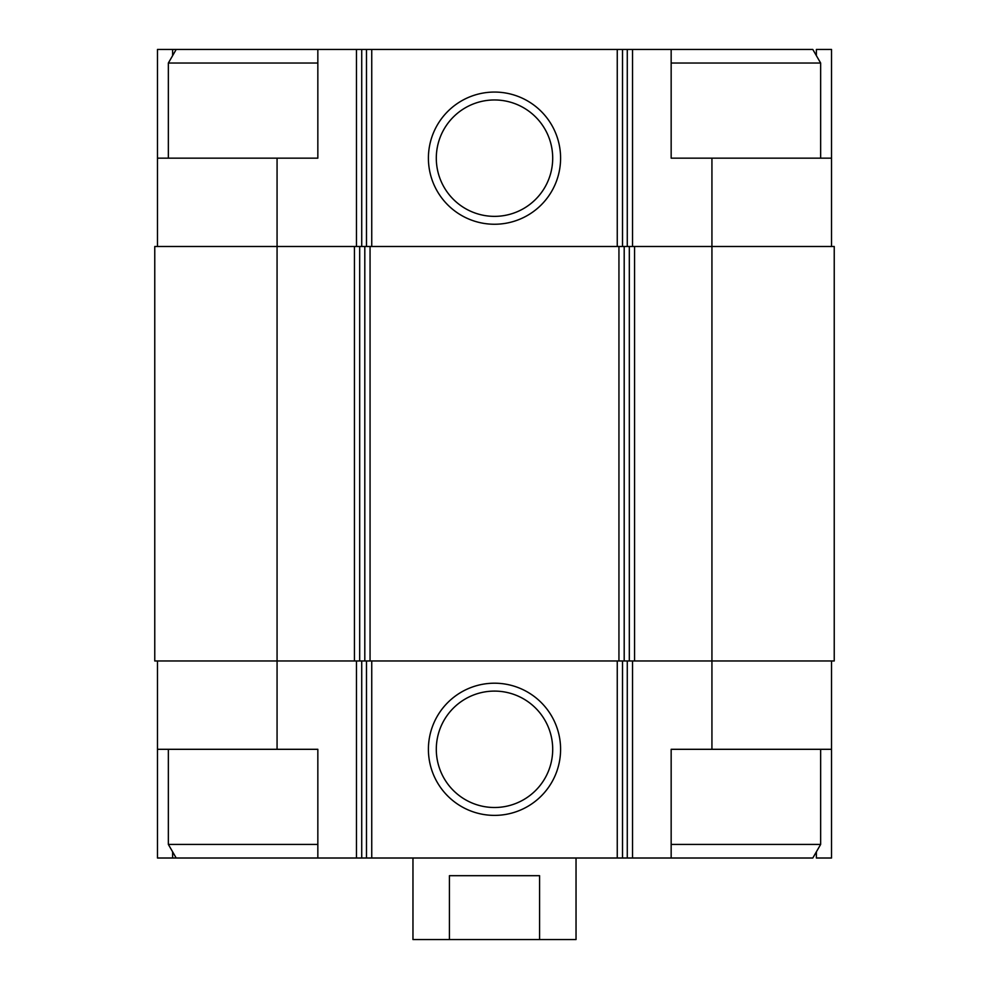 <?xml version="1.0" encoding="UTF-8"?>
<svg xmlns="http://www.w3.org/2000/svg" width="989" height="989" viewBox="0 0 989 989"><rect width="100%" height="100%" fill="white"/><g stroke="black" fill="none" stroke-linecap="round" stroke-linejoin="round"><path stroke-width="1.48" d="M816.37 55.631L816.37 49.45L831.514 49.45L831.514 158.166L671.16 158.166L671.16 49.45L317.84 49.45L317.84 158.166L277.068 158.166L277.068 246.496L354.433 246.496L354.433 660.973L277.068 660.973L277.068 749.303L317.84 749.303L317.84 858.019L671.16 858.019L671.16 749.303L831.514 749.303L831.514 858.019L816.37 858.019L816.37 851.838M277.068 749.303L157.486 749.303L157.486 858.019L172.63 858.019L172.63 851.838M172.63 55.631L172.63 49.45L157.486 49.45L157.486 246.496M831.514 660.973L831.514 749.303M157.486 660.973L157.486 749.303M317.84 858.019L172.63 858.019M277.068 246.496L154.766 246.496L154.766 660.973L277.068 660.973L277.068 246.496M354.433 246.496L359.687 246.496L359.687 660.973L711.932 660.973L711.932 749.303M711.932 158.166L711.932 660.973L834.234 660.973L834.234 246.496L359.687 246.496M494.5 683.201A66.102 66.102 0 0 0 437.262 782.348A66.102 66.102 0 0 0 551.738 782.348A66.102 66.102 0 0 0 494.5 683.201M354.433 660.973L359.687 660.973M831.514 158.166L831.514 246.496M494.5 92.064A66.102 66.102 0 0 0 437.262 191.211A66.102 66.102 0 0 0 551.738 191.211A66.102 66.102 0 0 0 494.5 92.064M277.068 158.166L157.486 158.166M317.84 49.45L172.63 49.45M494.5 691.101A58.203 58.203 0 0 0 444.098 778.405A58.203 58.203 0 0 0 544.902 778.405A58.203 58.203 0 0 0 494.5 691.101M494.5 99.963A58.203 58.203 0 0 0 444.098 187.267A58.203 58.203 0 0 0 544.902 187.267A58.203 58.203 0 0 0 494.5 99.963M671.16 858.019L812.797 858.019L820.647 844.421L820.647 749.303M671.16 844.421L820.647 844.421M671.16 63.036L820.647 63.036L820.647 158.166M671.16 49.45L812.797 49.45L820.647 63.036M176.203 858.019L168.353 844.421L317.84 844.421M168.353 158.166L168.353 63.036L317.84 63.036M412.969 858.019L412.969 939.55L576.031 939.55L576.031 858.019M449.426 939.55L449.426 875.685L539.574 875.685L539.574 939.55M632.527 660.973L632.527 858.019M356.473 660.973L356.473 858.019M627.273 660.973L627.273 858.019M622.514 660.973L622.514 858.019M617.26 660.973L617.26 858.019M371.74 660.973L371.74 858.019M366.486 660.973L366.486 858.019M361.727 660.973L361.727 858.019M634.567 246.496L634.567 660.973M629.313 246.496L629.313 660.973M624.195 246.496L624.195 660.973M618.941 246.496L618.941 660.973M370.059 246.496L370.059 660.973M364.805 246.496L364.805 660.973M632.527 49.45L632.527 246.496M627.273 49.45L627.273 246.496M622.514 49.45L622.514 246.496M617.26 49.45L617.26 246.496M371.74 49.45L371.74 246.496M366.486 49.45L366.486 246.496M361.727 49.45L361.727 246.496M356.473 49.45L356.473 246.496M168.353 844.421L168.353 749.303M176.203 49.45L168.353 63.036"/></g></svg>
